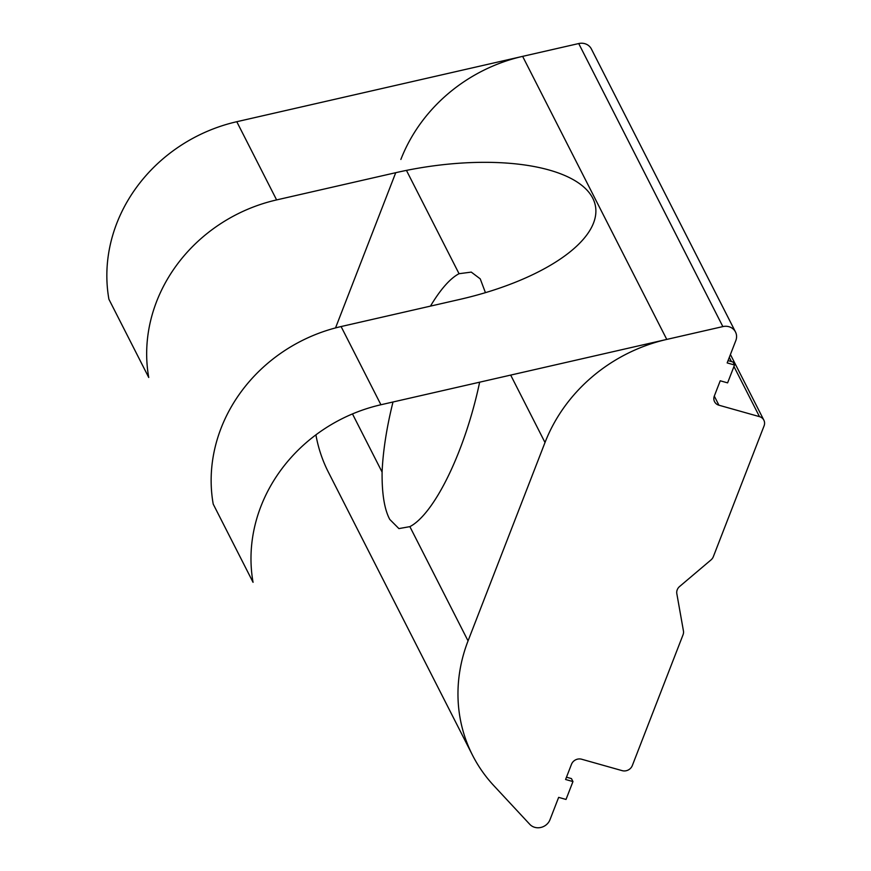 <?xml version="1.0" encoding="UTF-8"?>
<svg xmlns="http://www.w3.org/2000/svg" width="871" height="871" viewBox="0 0 871 871"><rect width="100%" height="100%" fill="white"/><g stroke="black" fill="none" stroke-linecap="round" stroke-linejoin="round"><path stroke-width="1.31" d="M213.221 504.113L253.058 582.318A158.097 143.715 153 0 1 380.921 404.754L341.094 326.549A158.097 143.715 153 0 0 213.221 504.113M276.608 199.916L236.781 121.711A158.097 143.715 -27 0 0 108.919 299.276L148.745 377.481A158.097 143.715 -27 0 1 276.608 199.916L395.434 172.763A170.455 68.482 169.9 0 1 592.813 198.327A170.455 68.482 169.9 0 1 459.91 299.384L341.094 326.549M236.781 121.711L578.714 43.55A12.031 10.942 -27 0 1 591.365 48.939L735.494 331.982A12.031 10.942 153 0 0 722.854 326.592L578.714 43.55L722.854 326.592L380.921 404.754M479.649 382.184A133.296 39.598 105.7 0 1 409.871 526.639L398.907 528.599L389.762 519.41C384.427 509.437 381.868 493.672 382.097 472.104A133.296 39.598 105.7 0 1 393.006 401.999M430.47 306.113A133.296 39.598 105.7 0 1 459.05 273.712L471.276 272.111L480.237 278.862L485.441 292.667M566.477 777.193L571.441 778.587L572.955 781.57L565.584 779.491L571.485 764.292A8.024 7.295 153 0 1 581.621 759.218L622.166 770.65A8.024 7.295 -27 0 0 632.313 765.576L683.038 634.796A8.024 7.295 -27 0 0 683.441 630.942L676.821 593.663A8.024 7.295 153 0 1 679.598 586.51L710.976 559.944A8.024 7.295 -27 0 0 713.349 556.645L764.074 425.875A8.024 7.295 -27 0 0 763.856 420.16A8.024 7.295 -27 0 0 759.479 416.643L718.934 405.211L714.296 396.098M722.854 326.592L666.772 339.418A160.427 145.827 153 0 0 545.006 442.512L468.054 640.893A160.427 145.827 153 0 0 472.539 755.244L328.4 472.202A160.427 145.827 -27 0 1 315.912 434.847M472.539 755.244A160.427 145.827 153 0 0 493.726 785.544L529.797 824.336A12.031 10.942 153 0 0 549.982 819.72L558.649 797.368L566.019 799.447L572.955 781.57M335.531 327.921L395.739 172.687M735.494 331.982A12.031 10.942 153 0 1 735.832 340.561L727.165 362.913L734.536 364.993L727.601 382.87L720.23 380.79L714.34 395.989A8.024 7.295 153 0 0 714.558 401.705A8.024 7.295 153 0 0 718.934 405.211M400.867 159.458A160.427 145.827 -27 0 1 522.633 56.365L578.714 43.55M728.058 360.605L733.023 362.009L734.536 364.993M352.472 413.921L382.097 472.104M409.871 526.639L468.054 640.893M459.05 273.712L406.441 170.4M729.31 357.393L731.433 361.563M733.948 366.506L759.479 416.643M522.633 56.365L666.772 339.418M545.006 442.512L510.678 375.096M730.421 354.508L763.856 420.16"/></g></svg>
